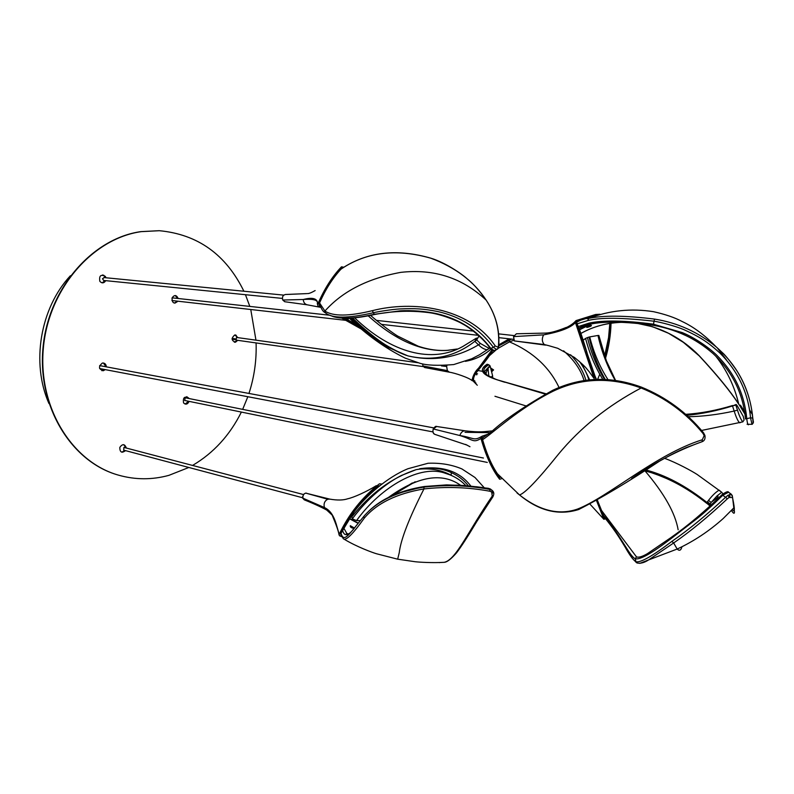 <?xml version="1.0" encoding="UTF-8"?>
<svg xmlns="http://www.w3.org/2000/svg" width="794" height="794" viewBox="0 0 794 794"><rect width="100%" height="100%" fill="white"/><g stroke="black" fill="none" stroke-linecap="round" stroke-linejoin="round"><path stroke-width="1.19" d="M483.427 458.029L185.24 397.764L184.684 400.464L487.268 462.416M173.003 297.968L171.99 298.078M171.901 300.519L345.559 320.31M433.782 427.897L99.637 365.607M99.637 368.555L432.948 431.906M361.925 329.361L341.916 318.186M317.084 301.651L316.985 301.363C315.565 299.507 310.98 298.891 303.239 299.507C303.497 302.425 304.827 304.191 307.238 304.817L320.756 307.357L317.967 306.077L317.65 304.4C317.928 298.584 313.124 296.956 303.239 299.507L282.753 300.033L284.838 301.74L307.169 304.807M341.45 268.332L342.065 267.906M319.535 305.65L318.91 303.765L320.19 305.938M344.546 318.295L357.697 325.719M342.561 268.005L341.38 268.223C332.597 277.612 325.113 289.453 318.91 303.765M317.65 304.4C324.26 289.036 332.21 276.511 341.489 266.824L343.226 267.121M293.006 294.197L305.571 293.661M306.792 293.611L285.393 294.495C282.863 295.15 281.979 296.996 282.753 300.033M319.357 305.035L319.158 303.894C325.252 289.701 332.666 277.969 341.4 268.7L341.38 268.223M356.764 324.905L345.192 318.305M320.002 305.362L319.248 303.695M284.679 301.71L282.684 299.894M707.93 503.257L706.968 502.562M666.742 478.613C651.457 472.162 652.003 473.035 647.12 471.428L643.974 470.594M645.214 469.81C665.263 474.911 685.847 485.799 706.968 502.473L706.918 503.317C693.361 492.469 679.823 484.042 666.295 478.038L666.96 478.713C680.319 484.658 693.638 492.905 706.928 503.456M711.861 504.557L709.697 505.709L706.918 503.317L709.528 505.579M666.295 478.038L644.579 470.207M722.927 493.838L721.736 492.25L716.942 496.002L711.146 502.493L709.528 505.441M709.588 504.607L706.968 502.473L708.526 500.359C712.238 495.555 715.761 492.141 719.106 490.136L720.227 491.039M707.414 501.788L710.044 503.932M243.897 291.229C225.943 254.527 197.766 234.349 159.346 230.707L141.282 231.64C92.64 238.399 48.474 288.927 43.342 348.199C37.874 407.461 72.264 462.277 118.574 475.169C135.357 479.894 152.14 479.943 168.933 475.338L188.823 467.477M118.276 475.08L118.177 475.05C71.877 462.168 37.487 407.372 42.965 348.129C48.087 288.877 92.243 238.379 140.875 231.62L159.197 230.697M192.654 465.373C213.566 453.007 229.813 435.241 241.376 412.076M242.666 409.367L247.837 396.722M248.988 393.358C254.298 376.942 256.67 360.129 256.085 342.929M255.956 340.16L250.775 309.591M249.812 306.405L245.455 294.703M102.059 282.833L105.334 280.619M105.582 277.731L104.987 276.381L102.754 274.913M125.909 447.806L123.775 444.69M121.69 452.163L125.154 450.535M185.111 404.067L188.684 401.288M188.525 398.429L186.65 396.702M177.777 298.455L175.196 295.537M174.392 303.129L177.32 301.283M101.9 370.719L104.828 369.547M105.92 366.62L103.379 362.987M234.389 342.224L237.277 340.269M237.644 337.609L235.391 334.929M105.979 277.771L105.384 276.411C100.798 274.059 98.952 275.717 99.855 281.374C102.059 283.518 104.014 283.279 105.731 280.659M126.306 447.905C124.688 443.846 122.524 443.657 119.825 447.35C119.795 452.262 121.7 453.364 125.551 450.635M188.932 398.509L188.615 397.943C184.466 396.007 182.789 397.665 183.573 402.925C185.796 404.9 187.632 404.384 189.091 401.367M178.184 298.494C176.417 294.802 174.362 294.634 172.02 297.988C172.129 303.139 174.035 304.251 177.727 301.333M106.317 366.699C106.049 364.128 104.739 362.908 102.386 363.037C98.287 366.55 98.595 369.131 103.329 370.748L105.215 369.617M238.071 337.668L234.746 334.979C231.123 338.224 231.372 340.646 235.481 342.224L237.704 340.328M494.98 350.273L494.215 350.611L490.93 348.526C477.343 330.542 459.398 318.96 437.107 313.769C426.646 311.337 410.845 310.067 399.908 310.871L373.994 314.345C352.993 319.079 338.274 319.367 329.838 315.218M339.743 270.01C365.27 252.135 395.63 248.194 430.824 258.199C455.428 267.399 473.859 281.354 486.127 300.072C462.326 277.85 433.881 268.62 400.791 272.362C367.84 278.396 342.551 291.289 324.915 311.049L325.56 312.965C332.229 318.513 348.02 318.473 372.932 312.836C378.252 311.576 391.382 309.471 399.66 308.945C415.093 308.3 423.113 308.648 438.01 311.595C461.125 316.856 479.596 328.785 493.421 347.375L490.305 348.576C485.452 340.695 471.189 328.259 462.168 323.724C459.21 321.778 444.799 315.347 431.321 312.975C412.533 310.265 393.556 310.791 374.391 314.543L372.307 310.672C348.913 316.369 333.113 316.498 324.915 311.049L319.565 302.961M497.818 348.764L494.205 350.611C493.471 351.176 492.201 350.531 490.394 348.685M341.102 269.017C366.63 251.897 396.553 248.284 430.854 258.189L430.854 258.189C445.662 262.645 462.634 274.506 467.219 278.873C473.135 283.518 479.447 290.584 486.156 300.092L486.127 300.072C495.734 314.642 499.833 329.967 498.424 346.015L498.572 347.196M495.277 345.976L497.967 347.177L498.185 348.229L496.716 349.509L493.421 347.375L495.277 345.976C468.599 306.633 412.046 300.469 372.307 310.672M497.967 347.177L498.424 346.015M104.173 277.632L102.515 278.754L103.627 280.451L282.376 298.415M590.786 325.441C588.106 326.116 586.746 326.771 586.706 327.376L587.342 327.356C590.021 326.681 591.381 326.036 591.421 325.431L590.786 325.441M578.935 328.369L586.091 325.093M744.931 413.763L738.708 403.997C730.252 390.995 717.051 374.877 699.097 355.613C681.937 338.135 661.323 327.317 637.254 323.158M621.722 322.245C606.834 322.771 593.217 326.503 580.871 333.43M748.464 424.74L748.295 424.76C747.64 424.204 747.124 422.061 746.727 418.309C744.355 393.774 734.321 372.694 716.635 355.087C708.228 346.938 693.807 337.212 682.304 332.607L653.174 324.141C624.451 320.379 603.033 320.051 588.92 323.148L578.231 326.582M577.149 323.813L587.888 320.528C600.383 317.362 622.407 317.59 653.968 321.203L653.442 325.272C675.634 329.004 695.425 338.363 712.804 353.35L713.498 353.985C732.356 371.731 743.015 393.328 745.467 418.785M586.151 326.145L579.431 329.629M740.405 405.148L746.33 414.339M752.186 424.304L747.085 424.274M752.772 418.081L753.446 422.249L752.007 424.353L750.529 417.833L752.772 418.081C750.112 390.033 738.162 366.52 716.913 347.534L716.178 346.889C698.065 332.011 677.55 322.751 654.603 319.099L653.968 321.203C660.558 322.126 675.525 326.086 684.11 329.738C699.822 336.944 707.265 341.638 719.572 352.725C737.904 370.937 748.226 392.643 750.529 417.833L745.487 418.924M654.603 319.099C625.255 315.446 603.251 315.218 588.592 318.424L587.888 320.528M749.625 409.992L752.454 414.716M753.446 422.249L752.255 424.284M497.282 473.631L519.524 494.94C539.573 510.81 558.907 515.524 577.526 509.073C608.234 497.163 655.844 454.237 702.303 439.767L704.169 435.628L703.057 433.514C686.254 413.088 665.6 397.913 641.115 387.988C610.249 376.822 580.851 377.934 552.922 391.313C517.996 408.791 493.034 433.157 482.345 439.856M703.484 432.74L703.057 433.514M702.124 441.702L703.444 440.898M631.637 478.534C654.544 462.565 677.977 450.307 701.906 441.772L701.737 441.792M552.703 390.311C525.132 405.764 504.726 419.569 491.476 431.718L482.186 438.268M670.91 537.627L647.368 553.686C642.157 556.713 638.525 557.765 636.451 556.842L601.276 510.125M603.44 515.246C622.218 537.627 629.473 556.207 635.299 558.748C639.934 559.998 651.814 553.319 670.93 538.709L696.269 519.177C702.849 514.085 711.692 506.115 722.778 495.258L722.232 494.503C726.044 491.843 728.158 491.079 728.555 492.22L729.11 492.627M639.795 563.383L648.658 559.889L673.649 542.987C690.591 531.285 708.466 516.576 727.304 498.86L725.567 497.292L727.999 495.248L731.403 494.325L728.555 492.22L722.778 495.258L725.567 497.292C706.72 514.988 688.825 529.677 671.883 541.379C652.489 556.118 640.49 562.906 635.885 561.735C633.284 560.117 629.711 555.254 625.156 547.145C619.161 537.21 614.04 529.151 604.194 517.053M729.567 494.464L730.004 497.014M732.505 497.153L732.207 495.357L730.718 494.235M732.326 509.51C734.827 513.152 734.986 509.679 732.822 499.089M731.403 494.325L732.534 497.104L733.825 507.882C735.145 514.026 734.331 514.899 731.393 510.502M732.098 497.55L729.13 497.431L727.304 498.86M729.13 497.431L727.999 495.248M354.322 527.97L350.313 525.688C350.025 526.968 351.137 527.861 353.667 528.338L354.104 528.209M349.648 518.849L358.134 523.325M347.186 534.064L343.951 528.397M342.631 530.61C344.566 537.389 349.122 535.732 356.298 525.618M368.892 511.028C381.894 498.513 400.404 490.335 424.413 486.504L456.699 485.144C464.679 485.452 475.298 486.533 488.568 488.389L488.34 488.36M363.741 516.467C348.973 534.243 344.11 543.443 340.993 533.35M492.995 496.369L492.25 496.061L491.694 492.022L492.32 490.533L490.295 488.945L488.568 488.389L489.838 489.422C468.103 485.372 446.129 484.598 423.936 487.109C396.94 491.506 376.912 501.262 363.821 516.358L364.218 518.224C376.713 503.336 396.623 493.57 423.956 488.935C446.149 486.444 468.132 487.208 489.898 491.238L489.838 489.422L492.27 490.474C494.027 492.042 494.265 494.007 492.995 496.369L492.389 495.833M424.413 486.504L446.516 484.896L463.418 485.501L488.449 488.32L491.615 490.017M492.26 491.099L492.538 493.104M492.25 496.061C468.341 530.858 456.024 560.068 444.183 562.311L438.655 562.559M379.78 485.68C361.538 494.186 351.712 516.249 340.547 533.727L343.266 538.66C345.608 541.3 352.596 534.491 364.218 518.224M491.694 492.022L489.898 491.238M303.507 494.553L123.914 447.419L123.695 450.138L302.256 497.659M491.575 371.83L493.56 369.895L490.593 367.94M493.57 369.964L491.109 369.964M476.708 374.897L475.765 373.508M489.471 355.672L496.349 349.668M498.166 348.318L509.51 341.867L513.867 340.219M511.624 339.098L498.711 345.866M563.571 350.819C574.032 359.93 580.861 369.825 584.037 380.485M498.771 344.914L509.47 338.849M585.893 380.227C583.322 371.274 578.211 362.789 570.568 354.769M579.372 361.389C584.116 367.93 587.272 374.093 588.83 379.889M417.972 362.729L236.483 337.45L236.116 340.1L423.252 366.62M598.914 335.783L597.981 335.465C601.683 351.831 607.43 366.818 615.221 380.405M740.435 422.547L739.532 422.805C737.825 420.959 736.038 417.048 734.182 411.064L732.515 405.972L735.8 405.019L737.477 410.121C739.313 416.016 741.09 419.937 742.827 421.872L744.077 420.026L743.273 416.413L737.219 405.744L736.147 404.483L735.8 405.019M688.18 416.721C702.482 416.503 717.826 414.617 734.182 411.064L737.477 410.121M686.671 415.341C701.578 413.932 716.853 410.816 732.515 405.972L735.909 404.553M597.981 335.465L589.714 336.904C593.664 352.625 599.758 366.868 607.986 379.641M602.785 379.383C595.172 367.007 589.436 353.34 585.585 338.393L583.213 340.189M585.585 338.393L587.461 337.599C591.193 353.022 596.899 366.967 604.571 379.443M589.714 336.904L589.079 337.043C592.483 352.367 597.882 366.51 605.256 379.472M589.079 337.043L587.461 337.599M594.388 379.472L575.442 322.582C570.747 327.714 560.137 331.803 543.612 334.86L513.519 336.616L514.403 340.934L544.277 344.536L548.733 345.668L557.725 348.288L574.39 357.399C586.538 367.394 585.764 367.9 589.148 371.652L593.555 377.785M575.442 322.582L576.087 320.578L595.629 314.484L599.976 314.255M575.997 320.627C571.055 326.483 560.256 331.227 543.612 334.86C541.707 338.562 541.925 341.787 544.277 344.536M611.043 323.227C610.705 335.326 608.849 347.047 605.475 358.402M545.617 345.132L514.413 340.934M596.344 315.446L577.327 321.153L576.672 323.148C585.277 341.112 587.491 362.203 596.165 379.403M597.634 379.363L599.738 374.292M604.978 356.992L608.69 340.457L610.368 323.327M609.812 323.416L608.571 337.629L604.631 356M576.652 323.079L576.831 322.989C579.799 330.413 582.786 338.065 587.59 354.69L593.287 373.994L596.096 379.145L576.672 323.148M577.327 321.153L576.623 322.036M566.251 327.426C557.239 331.078 550.411 332.964 545.766 333.083L516.378 333.778L513.539 336.616M434.546 434.239C433.087 433.574 432.631 431.827 433.196 429.018L433.196 429.018C434.765 426.755 435.906 425.921 436.611 426.487L433.316 428.968L459.805 435.519C473.353 439.558 472.996 443.32 480.975 438.457L481.968 436.253L488.528 433.99M492.548 430.874C484.112 431.579 480.777 432.69 465.274 430.844C462.882 430.656 461.056 432.214 459.805 435.519C473.7 437.653 473.591 441.206 481.412 436.611M501.292 478.861L499.615 479.229C492.131 469.582 485.918 455.994 480.975 438.457M433.306 428.968C432.512 431.658 433.087 433.474 435.043 434.427L467.16 445.146M500.121 477.422L499.436 476.658M482.236 438.109L483.179 437.127L482.196 439.34C486.911 455.736 492.786 468.539 499.833 477.76L499.883 477.174C492.836 468.033 487.01 455.339 482.405 439.082L482.196 439.34M605.167 518.859L603.867 519.286L596.582 500.736M590.101 504.269L603.867 519.286M597.326 500.319L604.323 517.896L605.008 518.035M604.244 517.291L604.323 517.896M604.343 517.4L597.416 500.27L604.393 517.499M468.4 485.918C463.954 480.191 458.257 475.745 451.3 472.599L451.171 475.249C441.702 470.157 431.142 468.113 419.49 469.135L416.125 469.661C391.839 477.72 370.411 493.431 351.831 516.795L352.258 518.879L356.526 520.586L360.297 520.636M451.3 472.599C442.109 468.291 431.519 467.08 419.53 468.986M465.909 485.7C460.351 479.784 453.513 475.656 445.414 473.323L451.171 475.249M445.414 473.323C420.999 464.083 381.438 486.047 356.526 520.586M460.619 485.313C442.04 472.162 418.031 476.162 388.574 497.322M475.864 486.692L482.127 487.466M351.722 515.475L351.831 516.795M419.569 468.797L420.671 468.589C443.221 465.691 459.954 471.547 470.892 486.156M416.125 469.661L401.536 475.427C395.829 478.276 389.854 482.087 383.601 486.841C372.039 495.714 361.588 506.393 352.258 518.879M389.576 496.826L412.364 482.911M390.767 496.26L415.193 481.76M302.99 498.225L302.911 498.116C302.643 495.516 303.566 493.848 305.7 493.114L329.838 499.128L327.743 499.247L305.789 493.114C303.536 493.808 302.603 495.516 302.99 498.225L323.654 507.217L302.99 498.225L304.489 499.932C314.92 504.101 323.287 508.001 329.579 511.654M323.654 507.217L332.14 515.078M341.966 536.794L339.395 535.692L339.266 534.124C349.092 513.698 362.481 496.925 379.453 483.814L381.894 484.042M327.743 499.247C324.557 500.925 323.456 503.704 324.428 507.574C335.167 512.448 336.477 527.137 339.266 534.124M340.547 533.727L341.42 535.642M378.262 486.037L374.56 488.33C361.667 498.424 354.888 509.927 340.735 533.786C349.985 514.363 362.491 498.453 378.262 486.037L379.592 485.829M341.023 534.888L341.003 535.474M441.444 365.895L446.655 366.481L447.35 370.609L422.894 365.925L424.582 367.523L449.344 372.188M477.293 385.249L472.083 379.998C473.194 375.086 475.368 371.126 478.593 368.128L491.843 350.124M490.821 349.221C484.032 355.315 475.556 359.354 465.373 361.349M422.894 365.925L422.696 363.94M492.538 350.501L480.876 366.749C477.065 370.719 469.631 380.157 476.023 383.294M475.775 382.827C469.72 379.83 477.214 371.036 480.985 366.818L492.697 350.551C489.551 356.625 478.464 369.855 477.432 371.215C475.159 373.964 473.75 376.366 473.194 378.43M543.553 393.09L522.512 387.303M485.72 374.004L487.853 368.396L490.186 366.292L489.918 365.677L484.578 371.423L486.95 375.056C490.067 377.219 496.042 379.621 504.905 382.281L497.004 379.76M496.121 379.453C482.941 375.046 479.268 370.58 485.114 366.054L487.139 364.238C478.653 369.597 481.65 374.669 496.121 379.453L486.99 375.086L484.578 371.423M489.918 365.677L488.786 364.774C480.271 369.825 482.722 374.728 496.161 379.463M494.95 396.266L525.906 405.893M490.92 377.269L492.637 375.929L490.186 366.292M492.409 377.934L492.637 375.929M488.786 364.774L487.139 364.238C478.445 369.676 481.76 374.857 497.084 379.79L545.389 394.142M546.044 393.784L497.084 379.79M368.148 315.764C394.946 339.931 420.999 351.504 446.288 350.472L449.305 350.184C439.181 351.117 428.82 349.787 418.23 346.204L397.744 336.09C393.685 333.738 380.425 324.091 370.5 315.317M489.848 347.941L489.144 348.447L480.4 343.474L478.494 344.834L474.812 341.331L476.787 338.125M480.4 343.474L476.708 339.961L474.812 341.331C455.002 356.764 432.69 361.607 407.868 355.871L387.919 347.246C374.837 339.465 362.074 329.778 349.628 318.196M479.804 336.567L478.445 336.795L476.708 339.961M457.136 349.013L446.288 350.472M354.62 317.789C390.985 352.923 432.105 363.93 462.962 346.412L476.192 338.254M474.991 339.286L476.559 338.165M352.586 317.987C360.625 325.907 369.349 333.331 378.748 340.259C388.256 347.137 397.466 352.179 406.399 355.394L406.409 355.434M351.206 318.096C368.783 335.088 387.184 347.524 406.399 355.394M487.933 349.31L487.238 349.797C484.31 349.4 481.402 347.742 478.494 344.834C456.322 358.034 432.78 361.717 407.868 355.871M70.398 275.736C40.206 308.062 30.976 363.136 48.96 403.541M235.034 342.174L236.9 340.209M237.267 337.559L236.007 335.157M103.031 370.649L104.55 369.488M105.602 366.56L104.411 363.463M103.23 282.644L105.026 280.59M105.274 277.702L103.875 275.32M185.895 404.047L188.307 401.208M188.218 398.37L187.354 397.03M122.663 452.193L124.827 450.446M125.581 447.717L124.618 445.146M175.266 303.02L176.983 301.244M177.419 298.415L176.02 295.825M709.578 504.686L707.871 503.287L707.236 503.575M711.146 502.493L708.526 500.359M374.5 314.523L374.391 314.543C355.543 318.722 341.658 319.357 332.726 316.459M497.52 349.122L498.672 346.353C499.982 330.135 495.803 314.722 486.156 300.092L486.394 300.44M715.801 356.159C726.907 370.411 734.539 386.36 738.708 403.997L746.608 416.84M590.667 324.101L588.92 323.148M738.738 404.206C730.331 391.323 717.151 375.195 699.177 355.831L699.097 355.613M726.679 360.268L717.27 347.851M716.178 346.889C705.012 335.356 693.638 326.87 682.036 321.451C674.751 317.56 665.253 314.315 653.541 311.695L653.541 311.695C631.18 308.151 609.534 310.394 588.592 318.424M716.913 347.534L722.391 352.655C725.111 354.958 729.865 360.873 736.663 370.401C745.923 385.199 751.263 401.069 752.682 417.991L753.139 423.202L751.71 423.966M704.169 435.628L704.943 435.539L703.573 432.849C686.731 412.394 666.037 397.169 641.473 387.154L641.115 387.988C608.015 405.486 580.444 427.579 558.4 454.257C537.985 479.695 525.023 493.253 519.524 494.94L519.742 495.109C539.027 510.969 558.668 515.792 578.637 509.54L579.154 509.341M702.303 439.767L702.194 441.653C704.506 440.779 705.419 438.735 704.943 435.539L704.963 435.628M577.526 509.073L578.637 509.54C601.336 498.027 628.322 481.879 659.596 461.106C675.029 452.471 677.629 451.488 686.165 447.627L701.906 441.772M552.922 391.313L552.822 390.251C581.238 376.912 610.784 375.88 641.473 387.154M644.986 470.862C664.26 493.54 675.307 513.192 678.145 529.816M648.48 559.988C644.192 562.767 640.351 563.75 636.957 562.936L635.885 561.735L635.299 558.748L636.451 556.842M670.93 538.709L671.337 537.31C687.544 525.936 704.486 511.693 722.173 494.563M681.947 546.729C681.024 550.431 679.426 551.205 677.183 549.041L673.649 542.987L671.883 541.379M439.906 562.519L439.38 562.658M344.705 539.533C356.754 546.768 372.346 552.564 376.624 553.785L397.665 559.184L399.243 552.684C400.772 539.602 408.999 518.353 423.956 488.935L423.936 487.109M444.114 562.331C432.899 563.045 418.875 562.192 415.083 561.715L397.536 559.155M509.182 340.06L509.51 341.867C532.843 351.901 549.339 367.076 559.006 387.412M446.873 365.558L446.655 366.481M447.35 370.609L449.424 372.197C454.773 372.932 469.234 377.755 472.241 380.733M303.1 498.602L302.296 497.719M302.246 497.58L303.864 494.106M381.269 324.349L478.474 335.346M498.84 337.649L513.51 339.306M172.705 297.899L329.887 315.248M376.396 320.379L473.393 331.088M498.582 333.867L513.926 335.564M317.332 303.08L317.55 304.717M292.946 294.197L304.896 293.691M315.149 290.564C311.337 292.728 308.787 293.72 307.486 293.562L307.506 293.562M319.158 303.894C325.163 289.86 332.607 278.099 341.489 268.61M289.224 294.366L293.214 294.187M347.236 318.285L348.487 318.831L347.812 318.265M643.954 470.604L645.542 471.001M716.942 496.002L717.518 495.913C719.086 496.3 717.111 498.314 711.573 501.957M664.578 458.317C677.004 462.872 692.09 471.17 697.211 474.514L721.736 492.25M319.486 303.119C321.014 308.479 322.87 311.645 325.083 312.608M103.885 277.563L283.746 295.12M579.501 329.818L591.183 324.012M578.895 328.259C581.029 326.533 584.841 325.163 590.349 324.16C603.986 321.143 624.977 321.53 653.313 325.312M580.89 333.47C593.446 326.354 607.519 322.632 623.111 322.285M635.657 323.019L652.509 326.711L668.498 333.262L683.316 342.303L699.077 355.742M653.333 325.322C666.206 327.545 678.602 331.733 690.532 337.877C696.546 340.914 705.479 347.186 707.007 348.497L712.804 353.35M519.534 494.95L517.053 492.995M631.974 557.904L636.411 562.618M733.825 507.832L732.534 497.104M648.658 559.889L677.183 549.041C693.728 541.329 709.052 531.176 723.145 518.581L733.825 507.882M347.613 534.144L346.313 533.35L348.427 533.935M349.767 518.651L358.283 523.137M397.298 493.461L424.443 486.474M444.183 562.311C446.903 562.281 450.992 559.155 456.461 552.942C460.828 547.334 467.636 536.823 476.866 521.43L493.054 496.528M498.771 344.864L509.242 338.82M589.664 379.81L581.714 363.533M475.695 373.508L477.561 373.835M482.712 371.344L480.052 370.907M479.397 370.778L477.958 370.57M232.096 339.217L235.451 339.673M232.096 338.413L235.203 338.839M615.568 380.455L606.398 360.903L598.835 335.415M701.519 430.467L742.827 421.872M590.756 365.984L596.433 379.393M732.624 405.506C716.486 410.419 700.804 413.366 685.559 414.349M596.096 379.145L594.23 376.177M592.304 316.935L587.064 318.722M584.801 318.076L576.583 322.195M469.979 446.724L465.621 444.412M499.972 477.353C493.094 468.579 487.258 455.855 482.444 439.181M490.295 432.641L465.046 432.313M436.621 426.487L465.185 430.834M484.241 487.744L475.001 477.502L461.88 468.917C451.746 464.649 440.472 462.763 428.045 463.259L407.947 468.728C387.154 477.204 365.429 496.449 353.965 511.961M332.14 515.088C336.19 524.655 338.482 531.226 339.048 534.799M376.296 485.67C366.63 491.724 353.519 497.57 347.752 498.761C343.296 500.299 337.321 500.418 329.838 499.128M305.759 493.104L306.484 493.163M302.941 498.185L304.122 499.754M378.272 486.027L375.631 487.576M467.19 360.972C475.576 359.255 483.268 355.504 490.295 349.707M475.001 381.18L473.135 379.86M484.578 371.413L487.853 368.396M488.806 376.207L488.022 368.218M492.667 377.19L491.764 377.656M454.496 349.509L456.699 349.102M349.35 318.205C366.788 335.058 385.398 348.358 405.188 358.104L419.738 363.215C426.636 365.399 437.96 365.855 453.711 364.565L471.676 358.789L479.526 354.749L489.144 348.447"/></g></svg>
